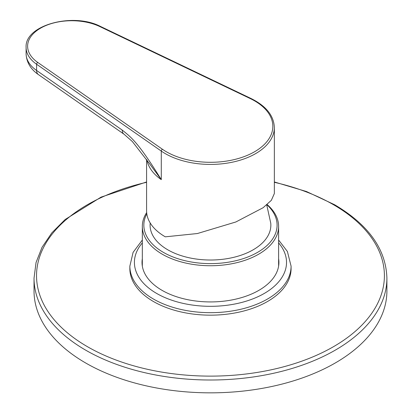 <?xml version="1.0" encoding="UTF-8"?>
<svg xmlns="http://www.w3.org/2000/svg" width="413" height="413" viewBox="0 0 413 413"><rect width="100%" height="100%" fill="white"/><g stroke="black" fill="none" stroke-linecap="round" stroke-linejoin="round"><path stroke-width="0.62" d="M146.584 181.957L101.046 197.13L65.146 219.509L51.831 232.849L42.049 247.284L36.055 262.503L34.031 278.145L34.031 290.974A176.439 101.866 0 0 0 85.708 363.006A176.439 101.866 180 0 0 277.985 385.086A176.439 101.866 180 0 0 386.904 290.974L386.904 278.145C386.016 249.276 368.582 224.801 334.597 204.724L306.477 191.529L274.351 181.957M267.154 204.564A68.14 39.343 180 0 1 278.61 226.396A68.14 39.343 180 0 1 236.546 262.74A68.14 39.343 180 0 1 162.283 254.212A68.14 39.343 180 0 1 142.325 226.396A68.14 39.343 180 0 1 146.661 212.581M266.937 204.745A66.622 38.461 180 0 1 251.961 255.244A66.622 38.461 180 0 1 163.357 252.353A66.622 38.461 180 0 1 146.806 213.815M266.736 204.92L270.747 223.108A60.386 34.862 180 0 1 235.204 256.958A60.386 34.862 180 0 1 167.771 249.803A60.386 34.862 180 0 1 150.187 223.108L150.198 222.979M146.584 159.464L146.584 210.749A63.881 36.881 0 0 0 165.293 236.83L197.378 233.536L235.838 221.982L263.107 207.729L271.341 200.331L274.351 193.547L274.351 127.54A63.881 36.881 0 0 1 234.914 161.612A63.881 36.881 0 0 1 165.293 153.621A63.881 36.881 0 0 1 161.287 151.081L161.287 179.645C138.133 142.211 131.288 137.384 122.217 130.08L36.597 70.463A45.631 26.344 180 0 1 26.096 53.649L26.096 47.438A45.631 26.344 0 0 0 36.597 64.252L161.287 151.081A1.523 0.955 124.9 0 1 162.459 149.279A62.363 36.003 0 0 0 254.563 151.757A62.363 36.003 0 0 0 250.273 98.583A1.523 0.795 -64.4 0 1 250.928 98.449C266.039 105.914 273.845 115.609 274.351 127.54M146.935 159.976A63.881 36.881 180 0 0 161.287 179.645L149.031 163.052L132.366 141.551L124.024 134.204A9.127 5.736 -55.1 0 1 122.217 130.08M278.61 258.688A68.444 39.519 180 0 1 278.914 262.41A68.444 39.519 180 0 1 236.659 298.919A68.444 39.519 180 0 1 162.066 290.354A68.444 39.519 0 0 1 142.02 262.41A68.444 39.519 0 0 1 142.325 258.688M291.082 268.62A80.612 46.54 180 0 1 241.316 311.619A80.612 46.54 180 0 1 153.466 301.531A80.612 46.54 0 0 1 129.852 268.62L129.852 266.137A80.612 46.54 0 0 0 153.466 299.048A80.612 46.54 0 0 0 241.316 309.136A80.612 46.54 0 0 0 291.082 266.137L291.082 268.62M146.584 182.303A173.93 100.416 0 0 0 87.479 346.708A173.93 100.416 0 0 0 333.456 346.708A173.93 100.416 0 0 0 333.456 204.693A173.93 100.416 0 0 0 274.351 182.303M34.031 278.145A176.439 101.866 0 0 0 85.708 350.178A176.439 101.866 0 0 0 277.985 372.258A176.439 101.866 0 0 0 386.904 278.145M250.273 98.583L99.879 26.592A44.108 25.467 0 0 0 40.536 28.187A44.108 25.467 0 0 0 37.769 62.451A1.523 0.955 124.9 0 0 36.597 64.252L36.597 70.463A9.127 5.736 -55.1 0 0 38.409 74.588C30.547 69.147 26.442 62.167 26.096 53.649M37.769 62.451L162.459 149.279M99.879 26.592A1.523 0.795 -64.4 0 1 100.535 26.463C73.292 12.158 24.558 24.992 26.096 47.438M142.325 242.911A76.049 43.907 0 0 0 156.692 293.457A76.049 43.907 0 0 0 254.826 298.078A76.049 43.907 0 0 0 278.61 242.911M142.325 266.132L142.325 226.396M278.61 266.132L278.61 226.396M250.928 98.449L100.535 26.463M124.024 134.204L38.409 74.588M291.082 266.137L287.391 251.476L278.61 240.036M142.325 240.036L133.1 252.364L129.852 266.137"/></g></svg>
